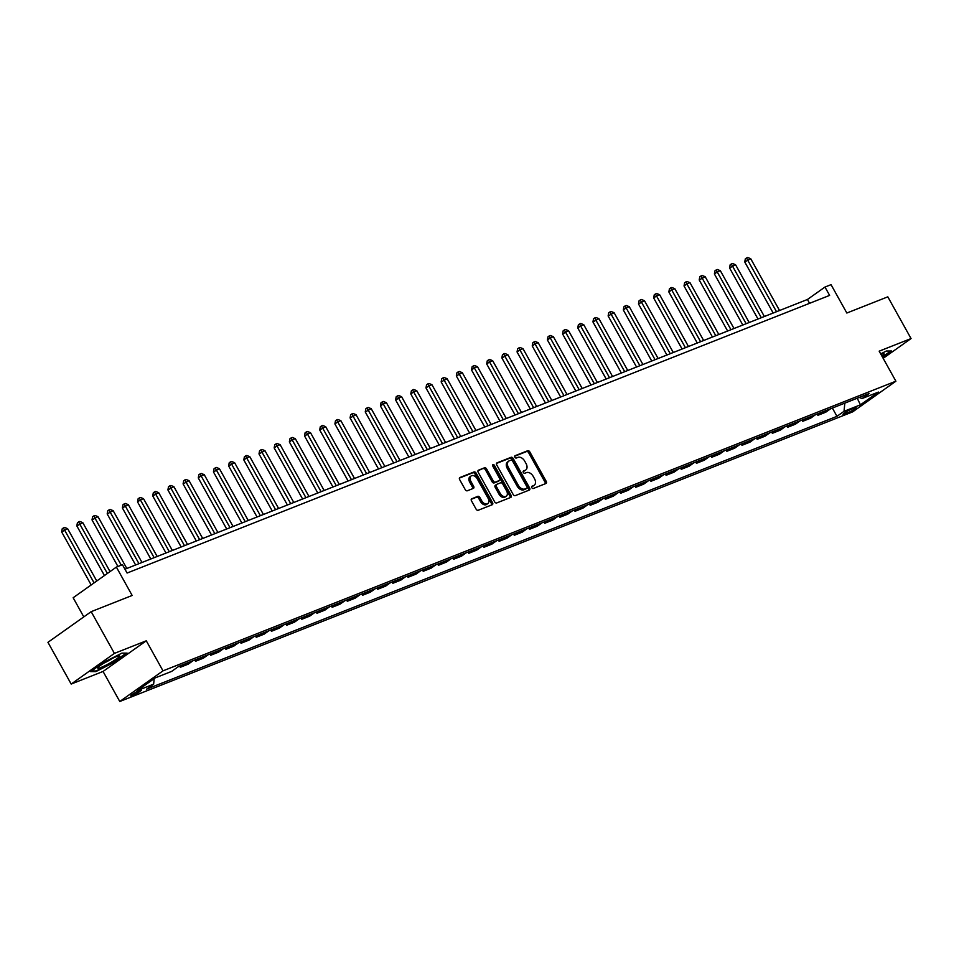 <?xml version="1.0" encoding="UTF-8"?>
<svg xmlns="http://www.w3.org/2000/svg" width="959" height="959" viewBox="0 0 959 959"><rect width="100%" height="100%" fill="white"/><g stroke="black" fill="none" stroke-linecap="round" stroke-linejoin="round"><path stroke-width="1.44" d="M531.813 487.687A1.319 0.887 54.7 0 0 533.288 488.503L545.947 483.492A1.894 1.259 54.7 0 0 546.127 483.396A1.894 1.259 54.7 0 0 546.234 481.382L529.812 451.893A1.894 1.259 54.7 0 0 527.714 450.73L515.043 455.729A1.319 0.887 54.7 0 0 516.326 458.018L517.968 457.371A6.042 4.04 54.7 0 1 524.693 461.111L526.059 463.569A6.042 4.04 54.7 0 1 525.748 470.006A6.042 4.04 54.7 0 1 525.172 470.318L523.53 470.965A1.319 0.887 54.7 0 0 524.801 473.267L526.443 472.619A6.042 4.04 54.7 0 1 533.18 476.347L534.547 478.805A6.042 4.04 54.7 0 1 534.223 485.242A6.042 4.04 54.7 0 1 533.648 485.554L532.005 486.201A1.319 0.887 54.7 0 0 531.813 487.687M132.414 695.587A6.162 0.743 150.9 0 0 138.432 692.458A6.162 0.743 150.9 0 0 141.536 689.941A6.162 0.743 150.9 0 0 139.894 690.288A6.162 0.743 150.9 0 0 133.876 693.417A6.162 0.743 150.9 0 0 130.772 695.934A6.162 0.743 150.9 0 0 132.414 695.587M471.756 498.728A1.894 1.259 54.7 0 0 471.576 498.824A1.894 1.259 54.7 0 0 471.48 500.838L476.084 509.109A1.894 1.259 54.7 0 0 478.181 510.272L492.255 504.722A1.894 1.259 54.7 0 0 492.435 504.614A1.894 1.259 54.7 0 0 492.53 502.612L476.12 473.111A1.894 1.259 54.7 0 0 474.01 471.948L459.948 477.51A1.894 1.259 54.7 0 0 459.769 477.606A1.894 1.259 54.7 0 0 459.661 479.62L465.223 489.605A1.894 1.259 54.7 0 0 467.333 490.78L473.35 488.395A1.894 1.259 54.7 0 0 473.53 488.299A1.894 1.259 54.7 0 0 473.626 486.285L470.869 481.334A5.047 3.368 54.7 0 1 471.145 475.952A5.047 3.368 54.7 0 1 477.246 478.817L488.059 498.224A5.047 3.368 54.7 0 1 487.795 503.607A5.047 3.368 54.7 0 1 481.682 500.754L479.884 497.517A1.894 1.259 54.7 0 0 477.774 496.342L471.42 498.956M883.167 358.342L911.05 338.563L887.818 296.834L846.833 313.03L831.045 284.655L824.968 287.053L829.619 295.396L127.091 573.038L122.44 564.695L116.375 567.093L73.148 597.745L83.805 616.901M114.409 653.391L71.182 684.055L103.057 671.456L146.283 640.804L114.409 653.391L91.177 611.662L132.162 595.467L116.375 567.093M146.283 640.804L163.006 670.844L895.898 381.202L852.671 411.867L119.779 701.497L163.006 670.844M911.05 338.563L879.175 351.162L895.898 381.202M513.149 494.46A1.894 1.259 54.7 0 0 515.259 495.623L529.32 490.061A1.894 1.259 54.7 0 0 529.5 489.965A1.894 1.259 54.7 0 0 529.608 487.951L513.185 458.462A1.894 1.259 54.7 0 0 511.087 457.299L497.014 462.861A1.894 1.259 54.7 0 0 496.834 462.957A1.894 1.259 54.7 0 0 496.738 464.959L513.149 494.46M510.787 497.385L496.726 502.948A1.894 1.259 54.7 0 1 494.616 501.785L478.205 472.296A1.894 1.259 54.7 0 1 478.301 470.282A1.894 1.259 54.7 0 1 478.481 470.186L484.499 467.8A1.894 1.259 54.7 0 1 486.609 468.975L493.262 480.927A1.894 1.259 54.7 0 0 495.371 482.101L499.363 480.519A1.894 1.259 54.7 0 0 499.543 480.423A1.894 1.259 54.7 0 0 499.639 478.409L492.71 465.954A1.319 0.887 54.7 0 1 494.376 465.295L511.063 495.276A1.894 1.259 54.7 0 1 510.967 497.289A1.894 1.259 54.7 0 1 510.787 497.385M71.182 684.055L47.95 642.326L91.177 611.662M854.565 407.887L851.892 408.942A5.97 0.719 150.9 0 0 846.066 411.974A5.97 0.719 150.9 0 0 843.057 414.408A5.97 0.719 150.9 0 0 844.651 414.072L847.324 413.017A5.97 0.719 150.9 0 0 853.15 409.984A5.97 0.719 150.9 0 0 856.159 407.551A5.97 0.719 150.9 0 0 854.565 407.887M859.24 397.434L862.021 398.56L869.094 393.538L178.71 666.385L171.637 671.396L155.25 677.869L137.257 690.636L153.644 684.151L146.583 689.161L836.967 416.326L844.028 411.315L844.819 403.14M862.021 398.56L878.42 392.075L860.427 404.83L844.028 411.315M103.057 671.456L119.779 701.497M824.968 287.053L807.442 299.484L124.958 569.202M809.576 303.32L807.442 299.484M832.364 408.054L836.967 416.326M817.188 414.06L817.883 415.319L825.771 412.19L830.662 408.726M802 420.054L802.707 421.313L810.595 418.196L815.486 414.732M786.824 426.06L787.519 427.318L795.419 424.19L800.297 420.725M771.647 432.053L772.343 433.312L780.23 430.195L785.121 426.731M756.459 438.059L757.166 439.306L765.054 436.189L769.945 432.725M741.283 444.053L741.978 445.312L749.878 442.195L754.757 438.731M726.107 450.047L726.802 451.305L734.69 448.189L739.581 444.724M710.919 456.052L711.626 457.311L719.514 454.182L724.405 450.73M695.743 462.046L696.438 463.305L704.338 460.188L709.216 456.724M680.566 468.052L681.262 469.311L689.161 466.182L694.04 462.717M665.378 474.046L666.085 475.304L673.973 472.188L678.864 468.723M650.202 480.051L650.897 481.31L658.797 478.181L663.676 474.717M635.026 486.045L635.721 487.304L643.621 484.187L648.5 480.723M619.838 492.051L620.545 493.298L628.433 490.181L633.324 486.716M604.661 498.045L605.357 499.303L613.257 496.187L618.135 492.722M589.485 504.038L590.181 505.297L598.08 502.18L602.959 498.716M574.297 510.044L575.004 511.303L582.892 508.174L587.783 504.722M559.121 516.038L559.828 517.297L567.716 514.18L572.607 510.715M543.945 522.044L544.64 523.302L552.54 520.174L557.419 516.709M528.769 528.037L529.464 529.296L537.352 526.179L542.243 522.715M513.58 534.043L514.288 535.29L522.176 532.173L527.066 528.709M498.404 540.037L499.1 541.296L506.999 538.179L511.878 534.714M483.228 546.043L483.923 547.289L491.811 544.173L496.702 540.708M468.04 552.036L468.747 553.295L476.635 550.178L481.526 546.714M452.864 558.03L453.559 559.289L461.459 556.172L466.338 552.708M437.688 564.036L438.383 565.295L446.271 562.166L451.162 558.713M422.499 570.03L423.207 571.288L431.094 568.172L435.985 564.707M407.323 576.035L408.019 577.294L415.918 574.165L420.797 570.701M392.147 582.029L392.842 583.288L400.742 580.171L405.621 576.707M376.959 588.035L377.666 589.282L385.554 586.165L390.445 582.7M361.783 594.029L362.478 595.287L370.378 592.171L375.257 588.706M346.607 600.034L347.302 601.281L355.202 598.164L360.081 594.7M331.418 606.028L332.126 607.287L340.013 604.17L344.904 600.706M316.242 612.022L316.938 613.281L324.837 610.164L329.716 606.699M301.066 618.028L301.761 619.286L309.661 616.158L314.54 612.705M285.878 624.021L286.585 625.28L294.473 622.163L299.364 618.699M270.702 630.027L271.409 631.286L279.297 628.157L284.176 624.693M255.526 636.021L256.221 637.279L264.121 634.163L269 630.698M240.349 642.027L241.045 643.273L248.932 640.156L253.823 636.692M225.161 648.02L225.868 649.279L233.756 646.162L238.647 642.698M209.985 654.026L210.68 655.273L218.58 652.156L223.459 648.692M194.809 660.02L195.504 661.278L203.392 658.162L208.283 654.697M179.621 666.014L180.328 667.272L188.216 664.155L193.107 660.691M817.883 415.319L822.762 411.855M802.707 421.313L807.586 417.848M787.519 427.318L792.41 423.854M772.343 433.312L777.222 429.848M757.166 439.306L762.045 435.842M741.978 445.312L746.869 441.847M726.802 451.305L731.693 447.841M711.626 457.311L716.505 453.847M696.438 463.305L701.329 459.841M681.262 469.311L686.153 465.846M666.085 475.304L670.964 471.84M650.897 481.31L655.788 477.846M635.721 487.304L640.612 483.839M620.545 493.298L625.424 489.833M605.357 499.303L610.248 495.839M590.181 505.297L595.071 501.833M575.004 511.303L579.883 507.838M559.828 517.297L564.707 513.832M544.64 523.302L549.531 519.838M529.464 529.296L534.343 525.832M514.288 535.29L519.167 531.837M499.1 541.296L503.99 537.831M483.923 547.289L488.802 543.825M468.747 553.295L473.626 549.831M453.559 559.289L458.45 555.824M438.383 565.295L443.262 561.83M423.207 571.288L428.086 567.824M408.019 577.294L412.909 573.83M392.842 583.288L397.733 579.823M377.666 589.282L382.545 585.829M362.478 595.287L367.369 591.823M347.302 601.281L352.193 597.817M332.126 607.287L337.005 603.822M316.938 613.281L321.828 609.816M301.761 619.286L306.652 615.822M286.585 625.28L291.464 621.816M271.409 631.286L276.288 627.821M256.221 637.279L261.112 633.815M241.045 643.273L245.924 639.821M225.868 649.279L230.747 645.815M210.68 655.273L215.571 651.808M195.504 661.278L200.383 657.814M180.328 667.272L185.207 663.808M154.171 678.624L153.644 684.151M857.238 398.225L860.427 404.83M882.616 357.359L891.57 351.006L886.368 351.018L880.698 353.895M90.649 671.612L95.864 671.6L114.097 662.345L127.115 653.115L121.901 653.127L103.668 662.381L90.649 671.612M95.516 670.976L95.864 671.6M531.61 486.728L532.485 486.381A6.042 4.04 54.7 0 0 533.06 486.069L534.223 485.242M525.748 470.006L524.573 470.833A6.042 4.04 54.7 0 1 523.998 471.145L523.135 471.492M545.299 483.744A1.894 1.259 54.7 0 0 545.06 482.209L528.649 452.72A1.894 1.259 54.7 0 0 526.539 451.557L514.647 456.256M528.673 490.325A1.894 1.259 54.7 0 0 528.433 488.778L512.022 459.289A1.894 1.259 54.7 0 0 509.912 458.126L496.498 463.425M526.731 488.287A1.319 0.887 54.7 0 0 526.935 486.812L512.526 460.931A1.319 0.887 54.7 0 0 511.051 460.104L509.325 460.788A6.042 4.04 54.7 0 0 508.738 461.099A6.042 4.04 54.7 0 0 508.426 467.536L518.268 485.242A6.042 4.04 54.7 0 0 525.005 488.97L526.731 488.287L525.568 489.114A1.319 0.887 54.7 0 0 525.796 488.958M508.738 461.099L507.575 461.938A6.042 4.04 54.7 0 0 507.251 468.376L508.426 467.536M525.568 489.114L523.842 489.797A6.042 4.04 54.7 0 1 517.105 486.069L507.251 468.376M477.966 470.749L484.499 467.8M498.524 481.106A1.894 1.259 54.7 0 1 498.368 481.25A1.894 1.259 54.7 0 1 498.189 481.346L494.197 482.928A1.894 1.259 54.7 0 1 492.099 481.754L485.434 469.802A1.894 1.259 54.7 0 0 483.336 468.627M510.14 497.649A1.894 1.259 54.7 0 0 509.9 496.115L493.214 466.122A1.319 0.887 54.7 0 0 492.506 465.415M500.166 493.346A5.047 3.368 54.7 0 0 506.28 496.199A5.047 3.368 54.7 0 0 506.544 490.816L502.744 483.983A1.894 1.259 54.7 0 0 500.634 482.809L496.642 484.391A1.894 1.259 54.7 0 0 496.462 484.487A1.894 1.259 54.7 0 0 496.366 486.501L500.166 493.346L499.004 494.173A5.047 3.368 54.7 0 0 505.117 497.026L506.28 496.199M496.306 484.631L495.479 485.218A1.894 1.259 54.7 0 0 495.3 485.314A1.894 1.259 54.7 0 0 495.192 487.328L496.366 486.501M499.004 494.173L495.192 487.328M487.795 503.607L486.621 504.434A5.047 3.368 54.7 0 1 480.507 501.581L478.709 498.344A1.894 1.259 54.7 0 0 476.611 497.17L471.229 499.291M471.145 475.952L469.97 476.779A5.047 3.368 54.7 0 0 469.706 482.161L470.869 481.334M472.703 488.658A1.894 1.259 54.7 0 0 472.463 487.112L469.706 482.161M491.607 504.973A1.894 1.259 54.7 0 0 491.368 503.439L474.945 473.938A1.894 1.259 54.7 0 0 472.847 472.775L459.421 478.073M779.547 310.512L750.705 258.69L744.747 261.963L773.17 313.03M744.747 261.963L745.335 258.81L746.498 257.983L776.514 311.711M746.498 257.983L747.708 257.503L750.705 258.69M764.371 316.506L735.529 264.696L729.571 267.957L757.994 319.023M729.571 267.957L730.147 264.804L731.321 263.977L761.326 317.705M731.321 263.977L732.532 263.497L735.529 264.696M749.183 322.512L720.341 270.69L717.308 271.888L714.395 273.962L742.817 325.029M714.395 273.962L714.97 270.81L716.133 269.982L746.15 323.71M716.133 269.982L717.356 269.503L720.341 270.69M734.007 328.505L705.165 276.683L699.207 279.956L727.629 331.023M699.207 279.956L699.794 276.803L700.957 275.976L730.974 329.704M700.957 275.976L702.168 275.497L705.165 276.683M718.83 334.499L689.989 282.689L686.956 283.888L684.031 285.962L712.453 337.029M684.031 285.962L684.606 282.809L685.781 281.982L715.798 335.71M685.781 281.982L686.992 281.502L689.989 282.689M881.944 356.149A12.503 1.51 150.9 0 0 883.79 354.518A12.503 1.51 150.9 0 0 883.695 353.691A12.503 1.51 150.9 0 0 880.997 354.434M890.755 351.006L882.388 356.94M116.291 656.639A12.503 1.51 150.9 0 0 105.142 662.345A12.503 1.51 150.9 0 0 97.854 667.704A12.503 1.51 150.9 0 0 101.103 667.416A12.503 1.51 150.9 0 0 114.337 660.415A12.503 1.51 150.9 0 0 119.228 655.812A12.503 1.51 150.9 0 0 116.291 656.639M126.288 653.115L113.749 662.01L96.08 670.976L91.537 670.988M103.956 663.077A8.559 1.031 150.9 0 0 112.083 658.545M703.642 340.505L674.812 288.683L671.768 289.882L668.855 291.956L697.277 343.022M668.855 291.956L669.43 288.803L670.593 287.976L700.609 341.704M670.593 287.976L671.815 287.496L674.812 288.683M688.466 346.499L659.624 294.689L656.591 295.887L653.666 297.961L682.089 349.028M653.666 297.961L654.254 294.809L655.417 293.981L685.433 347.697M655.417 293.981L656.627 293.502L659.624 294.689M673.29 352.504L644.448 300.682L638.49 303.955L666.913 355.022M638.49 303.955L639.066 300.802L640.24 299.975L670.257 353.703M640.24 299.975L641.451 299.496L644.448 300.682M658.114 358.498L629.272 306.688L626.227 307.887L623.314 309.949L651.736 361.016M623.314 309.949L623.889 306.808L625.052 305.969L655.069 359.697M625.052 305.969L626.275 305.489L629.272 306.688M642.926 364.504L614.084 312.682L608.126 315.955L636.548 367.021M608.126 315.955L608.713 312.802L609.876 311.975L639.893 365.703M609.876 311.975L611.087 311.495L614.084 312.682M627.749 370.498L598.907 318.676L592.95 321.948L621.372 373.015M592.95 321.948L593.525 318.796L594.7 317.968L624.717 371.696M594.7 317.968L595.911 317.489L598.907 318.676M612.573 376.503L583.731 324.681L580.686 325.88L577.774 327.954L606.196 379.021M577.774 327.954L578.349 324.801L579.524 323.974L609.528 377.702M579.524 323.974L580.734 323.495L583.731 324.681M597.385 382.497L568.543 330.675L562.585 333.948L591.008 385.015M562.585 333.948L563.173 330.795L564.336 329.968L594.352 383.696M564.336 329.968L565.546 329.488L568.543 330.675M582.209 388.491L553.367 336.681L550.334 337.88L547.409 339.954L575.832 391.02M547.409 339.954L547.985 336.801L549.159 335.974L579.176 389.702M549.159 335.974L550.37 335.494L553.367 336.681M567.033 394.497L538.191 342.675L535.146 343.873L532.233 345.947L560.655 397.014M532.233 345.947L532.808 342.795L533.983 341.967L563.988 395.695M533.983 341.967L535.194 341.488L538.191 342.675M551.845 400.49L523.003 348.68L519.97 349.879L517.045 351.953L545.467 403.02M517.045 351.953L517.632 348.8L518.795 347.973L548.812 401.689M518.795 347.973L520.018 347.494L523.003 348.68M536.668 406.496L507.826 354.674L501.869 357.947L530.291 409.013M501.869 357.947L502.444 354.794L503.619 353.967L533.636 407.695M503.619 353.967L504.83 353.487L507.826 354.674M521.492 412.49L492.65 360.68L489.605 361.879L486.692 363.941L515.115 415.007M486.692 363.941L487.268 360.8L488.443 359.961L518.447 413.689M488.443 359.961L489.653 359.481L492.65 360.68M506.304 418.496L477.462 366.674L474.429 367.872L471.516 369.946L499.939 421.013M471.516 369.946L472.092 366.794L473.255 365.966L503.271 419.694M473.255 365.966L474.477 365.487L477.462 366.674M491.128 424.489L462.286 372.667L456.328 375.94L484.751 427.007M456.328 375.94L456.916 372.787L458.078 371.96L488.095 425.688M458.078 371.96L459.289 371.481L462.286 372.667M475.952 430.495L447.11 378.673L441.152 381.946L469.574 433.012M441.152 381.946L441.727 378.793L442.902 377.966L472.907 431.694M442.902 377.966L444.113 377.486L447.11 378.673M460.764 436.489L431.922 384.667L428.889 385.866L425.976 387.939L454.398 439.006M425.976 387.939L426.551 384.787L427.714 383.96L457.731 437.688M427.714 383.96L428.937 383.48L431.922 384.667M445.587 442.483L416.745 390.673L413.713 391.871L410.788 393.945L439.21 445.012M410.788 393.945L411.375 390.793L412.538 389.965L442.555 443.693M412.538 389.965L413.749 389.486L416.745 390.673M430.411 448.488L401.569 396.666L395.611 399.939L424.034 451.006M395.611 399.939L396.187 396.786L397.362 395.959L427.378 449.687M397.362 395.959L398.572 395.48L401.569 396.666M415.223 454.482L386.393 402.672L383.348 403.871L380.435 405.945L408.858 457.011M380.435 405.945L381.011 402.792L382.173 401.965L412.19 455.681M382.173 401.965L383.396 401.485L386.393 402.672M400.047 460.488L371.205 408.666L365.247 411.938L393.669 463.005M365.247 411.938L365.835 408.786L366.997 407.959L397.014 461.687M366.997 407.959L368.208 407.479L371.205 408.666M384.871 466.482L356.029 414.672L350.071 417.932L378.493 468.999M350.071 417.932L350.646 414.791L351.821 413.952L381.838 467.68M351.821 413.952L353.032 413.473L356.029 414.672M369.694 472.487L340.853 420.665L337.808 421.864L334.895 423.938L363.317 475.005M334.895 423.938L335.47 420.785L336.633 419.958L366.65 473.686M336.633 419.958L337.856 419.479L340.853 420.665M354.506 478.481L325.664 426.659L319.707 429.932L348.129 480.998M319.707 429.932L320.294 426.779L321.457 425.952L351.474 479.68M321.457 425.952L322.668 425.472L325.664 426.659M339.33 484.487L310.488 432.665L304.53 435.937L332.953 487.004M304.53 435.937L305.106 432.785L306.281 431.958L336.297 485.686M306.281 431.958L307.491 431.478L310.488 432.665M324.154 490.481L295.312 438.659L292.267 439.857L289.354 441.931L317.777 492.998M289.354 441.931L289.93 438.778L291.092 437.951L321.109 491.679M291.092 437.951L292.315 437.472L295.312 438.659M308.966 496.474L280.124 444.664L277.091 445.863L274.166 447.937L302.588 499.004M274.166 447.937L274.753 444.784L275.916 443.957L305.933 497.685M275.916 443.957L277.127 443.478L280.124 444.664M293.79 502.48L264.948 450.658L258.99 453.931L287.412 504.997M258.99 453.931L259.565 450.778L260.74 449.951L290.757 503.679M260.74 449.951L261.951 449.471L264.948 450.658M278.613 508.474L249.772 456.664L246.727 457.863L243.814 459.936L272.236 510.991M243.814 459.936L244.389 456.784L245.564 455.957L275.569 509.673M245.564 455.957L246.775 455.477L249.772 456.664M263.425 514.48L234.583 462.658L228.626 465.93L257.048 516.997M228.626 465.93L229.213 462.777L230.376 461.95L260.392 515.678M230.376 461.95L231.598 461.471L234.583 462.658M248.249 520.473L219.407 468.663L213.449 471.924L241.872 522.991M213.449 471.924L214.025 468.783L215.2 467.944L245.216 521.672M215.2 467.944L216.41 467.465L219.407 468.663M233.073 526.479L204.231 474.657L201.186 475.856L198.273 477.93L226.696 528.996M198.273 477.93L198.849 474.777L200.023 473.95L230.028 527.678M200.023 473.95L201.234 473.47L204.231 474.657M217.885 532.473L189.043 480.651L183.085 483.923L211.519 534.99M183.085 483.923L183.672 480.771L184.835 479.944L214.852 533.672M184.835 479.944L186.058 479.464L189.043 480.651M202.709 538.478L173.867 486.657L167.909 489.929L196.331 540.996M167.909 489.929L168.496 486.776L169.659 485.949L199.676 539.677M169.659 485.949L170.87 485.47L173.867 486.657M187.532 544.472L158.691 492.65L152.733 495.923L181.155 546.99M152.733 495.923L153.308 492.77L154.483 491.943L184.488 545.671M154.483 491.943L155.694 491.464L158.691 492.65M172.344 550.466L143.502 498.656L140.47 499.855L137.557 501.929L165.979 552.995M137.557 501.929L138.132 498.776L139.295 497.949L169.311 551.677M139.295 497.949L140.517 497.469L143.502 498.656M157.168 556.472L128.326 504.65L122.368 507.922L150.791 558.989M122.368 507.922L122.956 504.77L124.119 503.943L154.135 557.67M124.119 503.943L125.329 503.463L128.326 504.65M141.992 562.465L113.15 510.656L107.192 513.928L135.615 564.983M107.192 513.928L107.768 510.775L108.942 509.948L138.959 563.664M108.942 509.948L110.153 509.469L113.15 510.656M126.804 568.471L97.974 516.649L92.016 519.922L117.921 566.481M92.016 519.922L92.591 516.769L93.754 515.942L121.266 565.163M93.754 515.942L94.977 515.462L97.974 516.649M110.033 571.588L82.786 522.655L76.828 525.916L104.447 575.544M76.828 525.916L77.415 522.775L78.578 521.936L107.372 573.47M78.578 521.936L79.789 521.456L82.786 522.655M96.751 581.01L67.609 528.649L61.652 531.921L91.177 584.966M61.652 531.921L62.227 528.769L63.402 527.941L94.09 582.892M63.402 527.941L64.613 527.462L67.609 528.649M846.569 411.663L847.324 413.017M844.184 413.233L844.651 414.072M532.485 486.381L533.648 485.554M523.998 471.145L525.172 470.318M526.539 451.557L527.714 450.73M528.649 452.72L529.812 451.893M545.06 482.209L546.234 481.382M509.912 458.126L511.087 457.299M512.022 459.289L513.185 458.462M528.433 488.778L529.608 487.951M517.105 486.069L518.268 485.242M523.842 489.797L525.005 488.97M485.434 469.802L486.609 468.975M492.099 481.754L493.262 480.927M494.197 482.928L495.371 482.101M498.189 481.346L499.363 480.519M493.214 466.122L494.376 465.295M509.9 496.115L511.063 495.276M476.611 497.17L477.774 496.342M478.709 498.344L479.884 497.517M480.507 501.581L481.682 500.754M472.463 487.112L473.626 486.285M472.847 472.775L474.01 471.948M474.945 473.938L476.12 473.111M491.368 503.439L492.53 502.612M525.688 489.054L526.863 488.227M498.368 481.25L499.543 480.423M495.3 485.314L496.462 484.487"/></g></svg>
